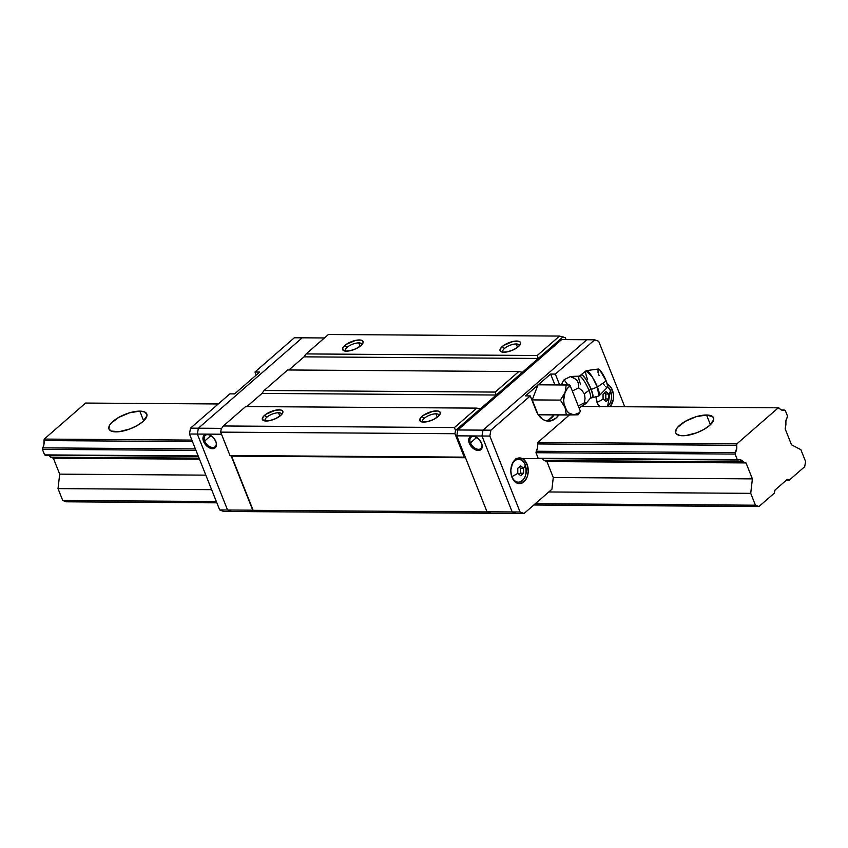 <?xml version="1.0" encoding="UTF-8"?>
<svg xmlns="http://www.w3.org/2000/svg" width="848" height="848" viewBox="0 0 848 848"><rect width="100%" height="100%" fill="white"/><g stroke="black" fill="none" stroke-linecap="round" stroke-linejoin="round"><path stroke-width="1.27" d="M139.803 411.132A20.352 7.685 158.3 0 1 146.799 413.983A20.352 7.685 158.3 0 1 137.45 425.389A20.352 7.685 158.3 0 1 115.975 431.876A20.352 7.685 158.3 0 1 108.979 429.024A20.352 7.685 158.3 0 1 118.328 417.619A20.352 7.685 158.3 0 1 139.803 411.132L143.662 420.852L139.803 411.132L144.616 411.958L146.884 414.248L146.937 415.827L142.846 421.604L137.143 425.569L130.041 428.908L119.123 431.696L111.152 431.049L108.883 428.77L109.509 425.378L110.897 423.428L118.625 417.439L129.479 412.828L139.803 411.132M706.554 415.001A20.352 7.685 158.3 0 1 713.55 417.841A20.352 7.685 158.3 0 1 704.2 429.258A20.352 7.685 158.3 0 1 682.725 435.745A20.352 7.685 158.3 0 1 675.729 432.893A20.352 7.685 158.3 0 1 685.078 421.477A20.352 7.685 158.3 0 1 706.554 415.001L710.423 424.721L706.554 415.001L712.85 416.803L713.687 419.696L709.596 425.473L703.893 429.438L696.791 432.777L685.873 435.565L680.032 435.522L676.418 433.932L675.633 432.628L676.259 429.247L677.647 427.297L685.375 421.308L696.229 416.686L706.554 415.001M785.259 410.421L787.453 415.944L787.198 417.428L787.453 415.944L785.259 410.421L784.252 410.04L785.259 410.421M42.4 449.355L44.605 454.888L198.188 455.938L45.601 455.27L198.337 456.309L45.601 455.27L44.605 454.888L42.4 449.355L195.994 450.405L42.4 449.355L42.665 447.871A7.717 5.226 90.4 0 0 43.958 440.568L192.485 441.585L43.958 440.568L43.958 444.469L42.4 449.355M538.183 458.259L737.294 459.616L735.099 454.083L535.989 452.726L735.099 454.083L735.354 452.599L536.254 451.242L537.547 447.829L537.547 443.939L736.658 445.295A7.717 5.226 -89.6 0 1 735.354 452.599L536.254 451.242L535.989 452.726L536.254 451.242A7.717 5.226 -89.6 0 0 537.547 443.939L736.658 445.295L736.827 447.246L735.099 454.083L737.294 459.616L538.183 458.259L535.989 452.726L538.183 458.259L539.19 458.63L538.183 458.259M774.754 490.589A0.859 0.583 -89.6 0 1 775.019 490.059L787.145 479.502A0.859 0.583 -89.6 0 1 787.58 479.417L789.34 480.074L787.145 479.502L775.019 490.059L774.288 493.176L758.949 506.532L755.441 505.207L535.3 503.701L755.441 505.207L750.724 493.345L752.388 478.876L746.039 462.923L743.251 461.863L544.14 460.506L743.251 461.863L746.039 462.923L546.928 461.566L746.039 462.923L752.388 478.876L553.278 477.519L752.388 478.876L750.724 493.345L548.783 491.967L750.724 493.345L755.441 505.207L758.949 506.532L533.816 504.995L758.949 506.532L774.288 493.176L774.754 490.589M786.509 480.053L789.34 480.074L786.509 480.053M805.6 461.535L804.678 466.718L789.34 480.074L804.678 466.718L805.6 461.535L800.883 449.684L805.6 461.535M785.895 424.742L785.163 428.865L791.513 444.818L800.883 449.684L791.513 444.818L785.163 428.865L785.895 424.742A7.717 5.226 -89.6 0 1 787.198 417.428L785.905 420.841L785.895 424.742M781.517 410.019L784.252 410.04A7.717 5.226 -89.6 0 1 782.884 410.294A7.717 5.226 -89.6 0 1 779.301 408.164L778.305 407.793L736.912 443.811L736.658 445.295L736.912 443.811L537.812 442.455L736.912 443.811L778.305 407.793L781.612 410.061L784.252 410.04L781.517 410.019M522.209 458.514L738.301 459.998A7.717 5.226 -89.6 0 1 739.668 459.733A7.717 5.226 -89.6 0 1 743.251 461.863L739.626 459.733L522.209 458.514M49.481 455.98L50.551 457.136L199.079 458.153L50.551 457.136L53.35 458.196L199.492 459.192L53.35 458.196L59.699 474.149L205.841 475.145L59.699 474.149L58.024 488.618L211.618 489.667L58.024 488.618L62.741 500.479L66.25 501.804L216.855 502.832L66.25 501.804L62.741 500.479L216.335 501.528L62.741 500.479L58.024 488.618L59.699 474.149L53.35 458.196L50.551 457.136A7.717 5.226 90.4 0 0 48.347 455.291M195.4 448.921L42.665 447.871L195.4 448.921M85.606 403.065L218.275 403.966L85.606 403.065L44.223 439.084L43.958 440.568L44.223 439.084L191.892 440.091L44.223 439.084L85.606 403.065M582.088 406.446L778.305 407.793L582.088 406.446M504.507 348.433A8.851 3.339 -21.7 0 0 503.097 352.206A8.851 3.339 158.3 0 1 502.79 351.75A8.851 3.339 158.3 0 1 504.507 348.433A8.851 3.339 158.3 0 1 516.199 343.959A8.851 3.339 158.3 0 1 519.252 345.2A8.851 3.339 158.3 0 1 519.336 345.74A8.851 3.339 -21.7 0 0 516.199 343.959L517.545 347.351L516.199 343.959A8.851 3.339 -21.7 0 0 504.507 348.433L502.207 346.578L504.507 348.433M518.372 346.684A11.003 4.155 158.3 0 1 501.581 351.92A11.003 4.155 158.3 0 1 502.207 346.578A11.003 4.155 158.3 0 1 514.98 341.129A11.003 4.155 158.3 0 1 520.237 344.489A11.003 4.155 158.3 0 1 518.372 346.684L513.432 349.789L507.433 351.825L502.398 352.111L500.013 350.553L500.352 348.719L503.617 345.486L513.135 341.426L518.181 341.14L520.131 341.998L520.587 343.567L518.372 346.684M347.076 347.351A8.851 3.339 -21.7 0 0 345.666 351.125A8.851 3.339 158.3 0 1 345.359 350.669A8.851 3.339 158.3 0 1 347.076 347.351A8.851 3.339 158.3 0 1 358.768 342.889A8.851 3.339 158.3 0 1 361.82 344.129A8.851 3.339 158.3 0 1 361.905 344.659A8.851 3.339 -21.7 0 0 358.768 342.889L360.124 346.27L358.768 342.889A8.851 3.339 -21.7 0 0 347.076 347.351L344.776 345.496L347.076 347.351M360.941 345.613A11.003 4.155 158.3 0 1 344.15 350.839A11.003 4.155 158.3 0 1 344.776 345.496A11.003 4.155 158.3 0 1 357.549 340.059A11.003 4.155 158.3 0 1 362.806 343.419A11.003 4.155 158.3 0 1 360.941 345.613L356.001 348.719L350.001 350.754L344.966 351.04L342.581 349.482L342.921 347.648L346.185 344.405L355.704 340.355L360.75 340.069L362.7 340.928L363.156 342.486L360.941 345.613M266.823 417.216A8.851 3.339 -21.7 0 0 265.403 420.99A8.851 3.339 158.3 0 1 265.106 420.534A8.851 3.339 158.3 0 1 266.823 417.216A8.851 3.339 158.3 0 1 278.515 412.753A8.851 3.339 158.3 0 1 281.557 413.983A8.851 3.339 158.3 0 1 281.653 414.524A8.851 3.339 -21.7 0 0 278.515 412.753L279.861 416.135L278.515 412.753A8.851 3.339 -21.7 0 0 266.823 417.216L264.512 415.361L266.823 417.216M280.677 415.478A11.003 4.155 158.3 0 1 263.887 420.703A11.003 4.155 158.3 0 1 264.512 415.361A11.003 4.155 158.3 0 1 277.296 409.913A11.003 4.155 158.3 0 1 282.554 413.273A11.003 4.155 158.3 0 1 280.677 415.478L275.738 418.573L269.738 420.619L264.703 420.905L262.329 419.347L263.41 416.453L265.922 414.269L275.452 410.22L280.487 409.934L282.437 410.792L282.893 412.351L280.677 415.478M439.084 415.594A8.851 3.339 -21.7 0 0 435.946 413.824L437.292 417.205L435.946 413.824A8.851 3.339 -21.7 0 0 424.254 418.287L421.944 416.432A11.003 4.155 158.3 0 1 434.717 410.994A11.003 4.155 158.3 0 1 439.985 414.354A11.003 4.155 158.3 0 1 438.109 416.548A11.003 4.155 158.3 0 1 421.318 421.774A11.003 4.155 158.3 0 1 421.944 416.432L424.254 418.287A8.851 3.339 -21.7 0 0 422.834 422.06A8.851 3.339 158.3 0 1 422.527 421.604A8.851 3.339 158.3 0 1 424.254 418.287A8.851 3.339 158.3 0 1 435.946 413.824A8.851 3.339 158.3 0 1 438.988 415.064A8.851 3.339 158.3 0 1 439.084 415.605M287.673 369.972L518.785 371.551L522.347 372.314L538.268 358.45L537.219 355.503L306.107 353.923L304.019 356.849L538.268 358.45L304.019 356.849L306.107 353.923L537.219 355.503L559.542 336.073L565.287 337.663L566.061 339.613L565.287 337.663L559.542 336.073L328.43 334.494L559.542 336.073L537.219 355.503L538.268 358.45L563.104 336.836L522.347 372.314L518.785 371.551L287.673 369.972L264.099 390.493L495.211 392.073L518.785 371.551L495.211 392.073L264.099 390.493L262 393.419L496.26 395.02L495.211 392.073L496.26 395.02L522.347 372.314L496.26 395.02L262 393.419L264.099 390.493L287.673 369.972M245.666 406.542L476.777 408.121L480.339 408.884L496.26 395.02L480.339 408.884L476.777 408.121L245.666 406.542L223.342 425.972L454.454 427.551L476.777 408.121L454.454 427.551L223.342 425.972L221.243 428.897L220.671 432.13L454.931 433.72L455.503 430.498L454.454 427.551L455.503 430.498L480.339 408.884L455.503 430.498L454.931 433.72L220.671 432.13L229.988 455.535L231.578 456.139L465.499 457.729L231.578 456.139L253.149 510.326L256.721 511.683L490.981 513.273L487.399 511.927L253.149 510.326L487.399 511.927L490.981 513.273L256.721 511.683L253.149 510.326L231.578 456.139L229.988 455.535L464.248 457.136L229.988 455.535L220.671 432.13L221.243 428.897L223.342 425.972L245.666 406.542M438.109 416.548L433.169 419.654L427.169 421.689L422.134 421.975L419.76 420.417L420.841 417.534L423.353 415.34L432.883 411.291L437.918 411.004L439.868 411.863L440.324 413.421L438.109 416.548M465.435 457.581L464.248 457.136L454.931 433.72L464.248 457.136L465.435 457.581M328.43 334.494L306.107 353.923L328.43 334.494M304.019 356.849L288.924 369.982L304.019 356.849M262 393.419L246.916 406.552L262 393.419M470.449 442.836A7.494 4.728 -131 0 0 478.102 449.302A7.494 4.728 -131 0 0 481.802 443.907A7.494 4.728 49 0 1 480.89 448.528A7.494 4.728 49 0 1 470.449 442.836L476.64 437.451L470.449 442.836A7.494 4.728 49 0 1 471.043 437.218A7.494 4.728 49 0 1 475.749 436.953A7.494 4.728 -131 0 0 470.449 442.836L469.326 443.271L470.449 442.836M481.6 443.356A8.353 5.268 49 0 1 481.887 444.172A8.353 5.268 49 0 1 477.965 450.489A8.353 5.268 49 0 1 469.326 443.271A8.353 5.268 49 0 1 475.495 436.826A8.353 5.268 49 0 1 481.6 443.356L482.226 446.101L481.251 449.313L479.47 450.373L475.749 449.938L473.142 448.369L469.993 444.67L468.69 440.525L469.092 438.204L471.456 436.254L475.166 436.688L478.982 439.359L481.6 443.356M561.662 339.582L586.848 339.751L483.01 430.137L481.971 436.01L512.192 511.948L516.167 513.453L512.192 511.948L487.006 511.768L490.981 513.273L516.167 513.453L490.981 513.273L487.006 511.768L512.192 511.948L481.971 436.01L483.01 430.137L457.825 429.968L456.786 435.83L481.971 436.01L456.786 435.83L487.006 511.768L456.786 435.83L457.825 429.968L483.01 430.137L586.848 339.751L561.662 339.582L457.825 429.968L561.662 339.582M204.707 441.024A7.494 4.728 -131 0 0 212.35 447.49A7.494 4.728 -131 0 0 216.06 442.094A7.494 4.728 49 0 1 215.138 446.716A7.494 4.728 49 0 1 204.707 441.024L210.898 435.639L204.707 441.024A7.494 4.728 49 0 1 205.301 435.406A7.494 4.728 49 0 1 210.007 435.141A7.494 4.728 -131 0 0 204.707 441.024L203.573 441.458L204.707 441.024M215.858 441.543A8.353 5.268 49 0 1 216.145 442.359A8.353 5.268 49 0 1 212.223 448.677A8.353 5.268 49 0 1 203.573 441.458A8.353 5.268 49 0 1 209.753 435.013A8.353 5.268 49 0 1 215.858 441.543L216.484 444.288L215.509 447.5L213.717 448.56L210.007 448.126L206.202 445.465L204.251 442.857L202.948 438.713L203.35 436.391L205.714 434.441L209.424 434.876L213.23 437.547L215.858 441.543M221.635 428.357L198.379 428.198L197.34 434.059L221.508 434.229L197.34 434.059L198.379 428.198L302.217 337.811L324.455 337.96L302.217 337.811L198.379 428.198L221.635 428.357M256.721 511.683L252.746 510.178L227.561 510.008L231.536 511.503L256.721 511.683L231.536 511.503L227.561 510.008L197.34 434.059L227.561 510.008L252.746 510.178L231.186 455.98L252.746 510.178L256.721 511.683M607.009 384.091L610.072 386.264L612.33 389.995A12.858 8.713 -89.6 0 1 610.157 406.637L613.242 399.737L613.443 394.723L612.33 389.995L610.189 389.985L612.33 389.995A12.858 8.713 -89.6 0 0 607.274 384.197M599.313 406.563A12.858 8.713 -89.6 0 1 597.278 403.097A12.858 8.713 -89.6 0 1 596.091 397.023L597.278 403.097L599.536 406.828M527.053 464.227A12.858 8.713 -89.6 0 1 527.074 477.159A12.858 8.713 -89.6 0 1 519.442 483.625A12.858 8.713 -89.6 0 1 512.001 477.318A12.858 8.713 -89.6 0 1 511.991 464.386A12.858 8.713 -89.6 0 1 519.623 457.92A12.858 8.713 -89.6 0 1 527.053 464.227L524.912 464.206L527.053 464.227L528.23 471.467L527.371 476.332L525.315 480.339L520.714 483.498L515.722 482.364L513.008 479.353L511.291 475.039L510.825 470.078L512.584 463.061L515.128 459.711L520.047 457.941L523.343 459.181L527.053 464.227M517.089 483.127A12.858 8.713 90.4 0 0 518.223 482.533L517.089 483.127M544.14 460.506L546.928 461.566L553.278 477.519L551.931 489.222L524.043 513.506L516.167 513.453L524.043 513.506L520.068 512.001L512.192 511.948L516.167 513.453L512.192 511.948L520.068 512.001L524.043 513.506L551.931 489.222L553.278 477.519L546.928 461.566L544.14 460.506A7.717 5.226 -89.6 0 0 541.925 458.651M518.382 458.991A12.858 8.713 90.4 0 0 517.248 458.386M546.154 420.831A21.423 14.533 90.4 0 0 554.094 414.905L548.709 419.866M558.811 414.937A21.423 14.533 -89.6 0 1 548.508 421.127A21.423 14.533 -89.6 0 1 536.127 410.655L530.265 395.91L537.802 414.036L542.328 419.039L544.999 420.47L550.659 420.905L556.012 418.117L558.811 414.937M525.537 395.878L530.265 395.91L490.886 430.19L483.01 430.137L481.971 436.01L489.847 436.063L490.886 430.19L489.847 436.063L520.068 512.001L489.847 436.063L481.971 436.01L512.192 511.948L481.971 436.01L483.01 430.137L490.886 430.19L530.265 395.91L525.537 395.878L537.897 385.119L525.537 395.878M555.345 374.085L550.617 374.053L554.836 384.653L550.617 374.053L538.257 384.812L550.617 374.053L555.345 374.085L559.563 384.685L555.345 374.085L594.724 339.804L598.699 341.309L594.724 339.804L555.345 374.085M518.616 459.15L517.015 458.291M586.848 339.751L594.724 339.804L586.848 339.751L483.01 430.137L586.848 339.751M537.547 443.939L537.812 442.455L569.39 414.969L537.812 442.455L537.547 443.939M624.732 406.743L598.699 341.309L624.732 406.743M259.689 372.06L254.962 372.028L256.191 375.113L254.962 372.028L294.341 337.758L302.217 337.811L294.341 337.758L254.962 372.028L259.689 372.06L234.61 393.896L259.689 372.06M229.882 393.864L234.61 393.896L229.882 393.864L190.503 428.145L189.464 434.006L197.34 434.059L198.379 428.198L190.503 428.145L229.882 393.864M219.685 509.945L223.66 511.45L231.536 511.503L227.561 510.008L219.685 509.945L189.464 434.006L190.503 428.145L198.379 428.198L302.217 337.811L198.379 428.198L197.34 434.059L189.464 434.006L219.685 509.945L227.561 510.008L197.34 434.059L227.561 510.008L231.536 511.503L223.66 511.45L219.685 509.945M525.209 464.948A11.416 7.738 -89.6 0 1 522.442 480.583A11.416 7.738 -89.6 0 1 511.853 476.576A20.214 7.632 -21.7 0 0 517.799 473.301L517.778 468.35L520.683 465.828L523.598 468.255A20.214 7.632 -21.7 0 0 525.209 464.948A11.416 7.738 90.4 0 0 517.386 459.489A11.416 7.738 90.4 0 0 510.994 468.202A11.416 7.738 -89.6 0 1 517.386 459.489A11.416 7.738 -89.6 0 1 525.209 464.948L525.209 464.948A20.214 7.632 158.3 0 1 523.598 468.255L520.683 465.828L517.778 468.35L517.799 473.301L520.714 475.728L523.608 473.205L523.598 468.255L520.534 468.234L519.252 467.174L520.534 468.234L523.598 468.255L523.608 473.205L520.555 473.184L520.534 468.234L520.555 473.184L523.608 473.205L522.283 474.467L520.714 475.728L517.799 473.301A20.214 7.632 158.3 0 1 511.853 476.576A11.416 7.738 90.4 0 0 522.442 480.583A11.416 7.738 90.4 0 0 525.209 464.948M514.842 459.966A11.787 7.992 -89.6 0 1 518.096 458.98C521.181 459.118 523.555 461.079 525.209 464.874C527.435 474.763 525.007 480.657 517.937 482.544A11.787 7.992 -89.6 0 1 514.694 481.505A11.787 7.992 90.4 0 0 518.775 482.48A11.787 7.992 90.4 0 0 522.008 480.933M519.199 474.371L520.555 473.184L519.199 474.371M522.145 460.644A11.787 7.992 90.4 0 0 517.259 459.044M610.486 390.727A11.416 7.738 -89.6 0 1 607.391 406.627A11.416 7.738 90.4 0 0 610.486 390.727A11.416 7.738 90.4 0 0 607.624 386.582A11.416 7.738 -89.6 0 1 610.486 390.727L610.486 390.727A20.214 7.632 158.3 0 1 608.864 394.034A20.214 7.632 -21.7 0 0 610.486 390.727M600.087 406.574A11.416 7.738 -89.6 0 1 597.13 402.355A20.214 7.632 -21.7 0 0 603.076 399.069L603.055 394.129L605.949 391.606L608.864 394.034L605.949 391.606L603.055 394.129L603.076 399.069L605.991 401.496L608.885 398.973L608.864 394.034L605.811 394.013L604.529 392.942L605.811 394.013L608.864 394.034L608.885 398.973L605.832 398.952L605.811 394.013L605.832 398.952L608.885 398.973L605.991 401.496L603.076 399.069A20.214 7.632 158.3 0 1 597.13 402.355A11.416 7.738 90.4 0 0 600.087 406.574M604.476 400.139L605.832 398.952L604.476 400.139M580.912 375.335L581.262 374.901A12.593 2.608 63.4 0 1 591.236 389.423A3.424 1.293 -21.7 0 0 588.989 390.44A12.338 2.555 -116.6 0 0 579.555 376.162A12.338 2.555 63.4 0 1 588.989 390.44A25.705 9.699 -21.7 0 0 584.42 393.875L581.94 390.451L578.569 387.875L578.516 383.678L577.393 380.752L574.329 378.261L570.45 376.544L572.283 376.533L571.573 377.593M579.555 376.162A12.338 2.555 -116.6 0 0 580.509 384.049M581.262 374.901L582.597 375.325L585.724 378.961L591.236 389.423L597.384 387.006L592.37 377.053L586.18 370.703L579.354 376.162L571.997 376.427M585.745 403.712L579.067 407.973L586.297 403.107L584.495 402.779L585.035 398.253L584.42 393.875L581.94 390.451L578.569 387.875L572.326 391.013L578.569 387.875L578.59 384.197L577.393 380.752L576.046 379.374L570.45 376.544L564.121 379.724L561.927 383.285L562.489 384.706L561.927 383.285L564.121 379.724L567.821 384.897L569.676 384.971L566.231 385.003L565.022 392.56L560.411 400.097L532.205 399.906L538.024 384.812L566.231 385.003L538.024 384.812L563.825 384.716L538.024 384.812L532.205 399.906L560.411 400.097L565.086 407.559L566.337 414.99L538.289 414.799L573.916 414.905A14.999 10.165 -89.6 0 1 565.086 407.559A14.999 10.165 -89.6 0 1 565.022 392.56A14.999 10.165 -89.6 0 1 570.291 385.904L569.676 384.971L566.231 385.003L565.022 392.56L560.411 400.097L565.086 407.559L566.337 414.99L578.082 414.799L578.993 412.817A14.999 10.165 -89.6 0 1 573.916 414.905L578.082 414.799L580.414 411.333A14.999 10.165 -89.6 0 1 578.993 412.817L578.082 414.799L580.414 411.333A14.999 10.165 -89.6 0 1 578.993 412.817L573.916 414.905L568.828 412.987L566.708 410.633L564.047 403.955L563.687 400.076L565.022 392.56L567.259 388.554L570.291 385.904L580.414 411.333L570.291 385.904L569.676 384.971L567.821 384.897L564.121 379.724L570.45 376.544L572.283 376.533M598.031 372.42L598.031 369.071L599.875 370.11L606.172 380.932L597.384 387.006L606.172 380.932A10.282 2.131 -116.6 0 0 598.169 369.028L586.381 370.64A14.14 2.926 63.4 0 1 597.384 387.006A14.14 2.926 63.4 0 1 599.038 395.857L607.369 387.366A10.282 2.131 -116.6 0 0 606.172 380.932L607.539 385.395L607.242 387.462M587.664 379.681A14.14 2.926 63.4 0 1 586.381 370.64M599.101 375.6L598.487 373.926M606.786 387.462L605.398 386.423M604.539 385.416L603.606 384.144M592.084 397.458A12.593 2.608 63.4 0 0 591.236 389.423A3.424 1.293 158.3 0 0 588.989 390.44A12.338 2.555 63.4 0 1 590.208 398.306A12.338 2.555 -116.6 0 0 588.989 390.44A25.705 9.699 158.3 0 0 584.42 393.875L585.035 398.253L584.495 402.779L578.251 405.916L584.495 402.779L586.297 403.107L590.409 398.189L598.868 395.974L597.384 387.006L591.236 389.423L593.017 396.133L591.978 397.426M572.241 376.883L571.69 377.487M563.825 384.716L567.821 384.897L563.825 384.716M532.205 399.906L537.876 414.153L532.205 399.906M518.096 458.98L515.52 458.959M517.937 482.544L515.361 482.523M607.539 406.627L610.475 390.652L607.624 386.455"/></g></svg>
